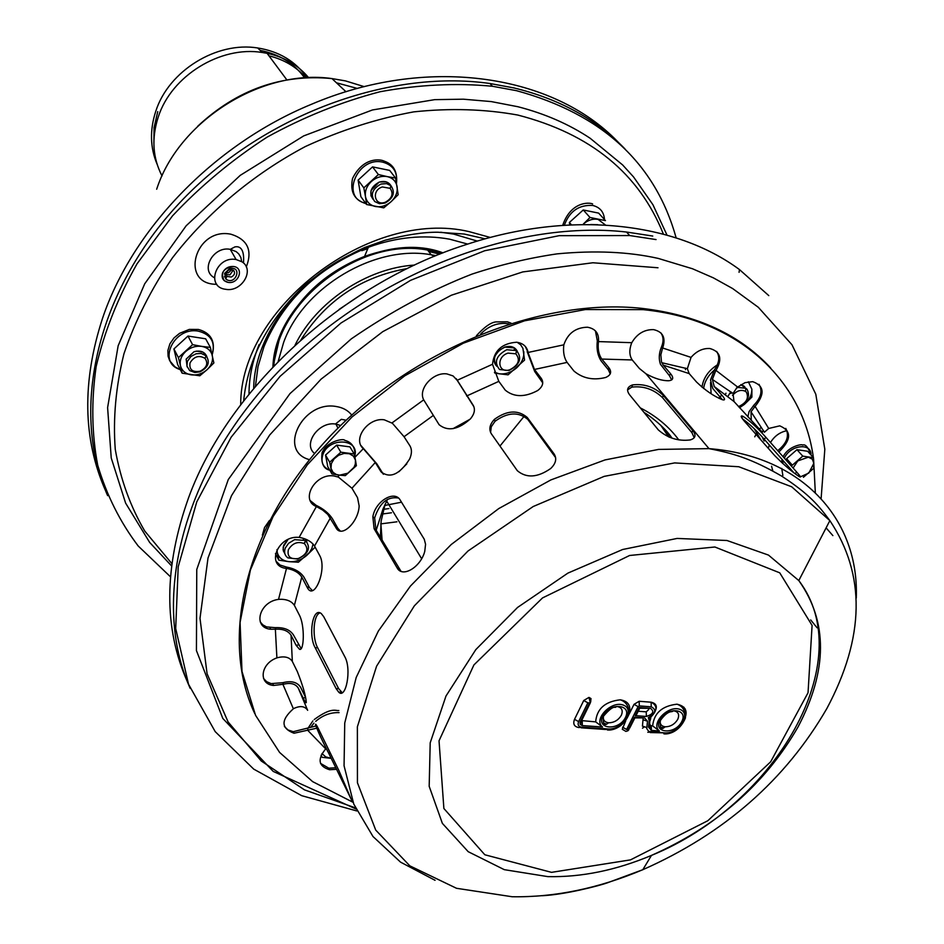 <?xml version="1.0" encoding="UTF-8"?>
<svg xmlns="http://www.w3.org/2000/svg" width="944" height="944" viewBox="0 0 944 944"><rect width="100%" height="100%" fill="white"/><g stroke="black" fill="none" stroke-linecap="round" stroke-linejoin="round"><path stroke-width="1.42" d="M157.117 164.291C150.108 147.689 149.659 129.989 155.795 111.191C168.587 70.918 216.601 41.206 257.747 47.979C279.094 51.401 295.46 61.23 306.859 77.455M162.026 175.926C152.657 157.896 151.406 138.225 158.285 116.914C171.36 75.921 220.318 45.607 262.208 52.475L267.093 53.312C284.179 56.982 297.938 65.018 308.381 77.396M260.155 50.398C279.129 54.115 293.879 63.177 304.393 77.585M153.872 143.464L154.073 127.582L157.754 111.593M268.957 55.826C283.932 59.519 296.192 66.753 305.714 77.514M361.812 250.691L367.818 248.614L361.812 250.691M279.766 337.256C295.507 299.72 323.78 272.757 364.585 256.39C392.539 246.455 418.699 245.287 443.055 252.862C375.488 227.398 275.058 294.693 272.922 366.874L279.766 337.256M105.468 490.502C82.871 439.137 81.892 381.73 102.542 318.293C132.408 229.321 214.052 144.397 311.225 104.383C425.213 55.708 548.712 73.62 614.391 138.331L622.544 146.568M273.89 365.859C276.899 300.605 361.08 236.968 427.644 250.077L441.757 253.37M362.225 249.664L368.254 247.564M190.027 362.885C194.027 356.419 199.042 354.909 205.037 358.366C208.412 363.464 206.771 367.747 200.116 371.216C192.446 372.479 189.083 369.694 190.027 362.885M187.36 361.422L190.971 356.443L196.069 353.776L201.225 353.445L206.122 355.782C210.335 362.154 208.282 367.511 199.963 371.842L194.806 372.514L189.673 370.567L186.936 366.142L187.36 361.422M186.157 359.121L193.968 351.77L196.564 351.133L203.043 352.171L206.819 356.549C204.577 351.675 200.293 350.082 193.968 351.77L186.157 359.121L187.148 366.933L186.157 359.121M590.661 224.519L597.788 224.684L590.661 224.519M382.391 186.959L390.12 188.34C393.731 193.709 392.161 198.323 385.4 202.193C374.426 206.677 371.075 190.122 382.391 186.959M381.305 184.009L386.603 183.62L390.969 185.732C395.465 192.446 393.506 198.205 385.069 203.031L379.405 203.703L374.709 201.532C370.213 194.877 372.172 189.119 380.562 184.257L381.305 184.009M379.759 181.968L386.462 181.944L391.005 185.767C388.421 181.72 384.409 180.54 378.992 182.227L379.759 181.968M373.069 199.349C368.726 192.706 370.709 186.995 378.992 182.227L371.11 190.393L370.921 195.679L373.069 199.349M383.594 509.323L388.928 508.556M384.727 505.477L401.519 502.196M499.966 446.04L524.156 416.28M107.651 495.659C70.953 413.46 94.306 297.159 175.206 207.656C255.954 118.177 385.199 68.546 489.936 83.509L513.996 87.945C559.438 98.967 596.443 119.322 625.022 148.987M170.427 576.749L138.19 545.986C120.112 522.079 106.625 495.152 97.716 465.203C91.745 433.874 91.226 401.023 96.146 366.626C104.3 331.875 117.929 297.596 137.033 263.801L172.492 215.881C200.529 186.027 232.059 159.784 267.105 137.14C303.543 117.056 341.162 101.928 379.972 91.757C418.735 84.641 456.235 82.812 492.473 86.27L516.58 90.695C602.154 114.106 655.348 163.159 676.152 237.876M241.9 261.759C255.151 269.689 241.758 292.392 225.769 289.312C205.226 287.188 215.999 255.6 236.106 259.529L241.9 261.759M224.165 280.604C220.33 272.733 223.468 268.025 233.593 266.503C244.496 267.766 238.679 284.415 228.082 282.386L224.165 280.604M222.524 273.028C224.743 268.379 228.424 266.208 233.593 266.503C244.496 267.766 238.679 284.415 228.082 282.386C223.114 281.111 221.262 277.984 222.524 273.028M224.613 273.394L229.239 268.91C243.233 264.875 235.646 286.646 225.758 278.987L224.613 273.394M231.823 269.429L228.672 272.651L225.958 272.875M233.262 270.067L229.958 274.846L225.817 274.433M226.206 277.866L224.448 276.769M226.041 272.639L229.132 269.665L233.581 270.338C235.375 272.969 234.596 275.211 231.256 277.052L226.808 276.38L226.041 272.639M187.974 336.052L192.588 344.666L178.416 357.634L180.469 365.788C181.885 370.803 185.461 373.824 191.184 374.851C197.025 375.5 202.311 373.8 207.031 369.729L213.875 362.944L210.347 347.392L205.65 338.802L187.974 336.052L173.908 348.95L177.614 364.455L182.133 373.187L199.821 375.783L207.031 369.729C211.491 365.422 213.25 360.691 212.306 355.546C210.949 350.519 207.409 347.463 201.674 346.377L210.347 347.392M178.416 357.634L173.908 348.95M192.588 344.666L201.674 346.377C195.797 345.681 190.464 347.38 185.685 351.51C181.201 355.864 179.466 360.632 180.469 365.788L182.133 373.187M372.55 166.887L378.379 174.546L363.829 187.856L365.458 196.529C366.579 201.898 369.906 205.226 375.441 206.512C381.105 207.409 386.367 205.768 391.205 201.591L398.179 194.688L395.571 178.038L389.66 170.392L372.55 166.887L358.106 180.127L360.891 196.718L366.614 204.518L383.748 207.857L391.205 201.591C395.784 197.166 397.754 192.198 397.117 186.7C396.067 181.319 392.775 177.956 387.229 176.611L395.571 178.038M363.829 187.856L358.106 180.127M378.379 174.546L387.229 176.611C381.529 175.667 376.231 177.307 371.334 181.531C366.72 186.015 364.762 191.018 365.458 196.529L366.614 204.518M605.47 225.026L598.036 219.362C592.903 218.524 587.994 220.094 583.309 224.082L590.024 217.486L605.458 220.613L598.626 213.108L583.25 209.969L569.362 222.477L569.763 224.92M590.024 217.486L583.25 209.969M571.439 224.837L569.362 222.477M376.184 530.268L382.969 509.064L387.583 499.27M187.49 682.005C163.501 628.35 163.878 566.907 188.611 497.665C228.035 389.365 341.445 284.333 465.628 244.767C570.742 209.816 675.208 222.041 739.482 269.583L768.794 295.614M288.38 549.703C292.569 543.024 297.95 541.03 304.511 543.709C309.077 549.455 307.001 554.411 298.257 558.553C290.304 559.521 287.011 556.571 288.38 549.703M285.324 547.98L288.569 543.319L294.634 539.638L305.478 540.499C311.178 547.685 308.582 553.868 297.667 559.037L287.837 557.857C284.675 555.438 283.837 552.146 285.324 547.98M283.778 545.03L287.991 539.52L283.188 547.048L283.353 550.895L284.828 553.585L283.094 549.656L283.778 545.03M305.537 539.095L306.883 541.738L305.537 539.095M327.733 751.448L326.235 748.439L327.733 751.448M732.52 395.359C736.816 390.639 741.123 389.306 745.453 391.371L746.362 392.161C749.088 398.038 746.551 402.805 738.763 406.475L738.468 406.557M736.391 388.078L738.149 387.465L745.913 388.291L747.058 389.282C750.445 396.055 747.66 401.896 738.68 406.805M727.942 396.338L730.113 392.822M725.452 394.38L725.96 393.211M745.725 388.173L740.851 384.633L744.769 386.757M508.014 353.115L515.849 353.811C520.581 359.876 518.539 365.198 509.736 369.788C497.854 373.753 496.001 356.69 508.014 353.115M506.751 349.717L516.545 350.59C522.433 358.177 519.896 364.832 508.91 370.544L499.577 369.529C493.712 362.213 496.107 355.617 506.751 349.717M504.769 347.097L514.563 347.982L517.194 351.085C514.869 346.944 510.857 345.575 505.158 346.979L499.187 350.307L495.187 355.687C493.476 360.042 494.042 363.593 496.886 366.319C491.989 358.897 494.621 352.49 504.769 347.097M669.709 437.355L660.493 425.012M668.612 436.907L660.894 425.484M190.169 688.341C151.547 602.897 180.21 477.039 273.099 377.187C365.788 277.359 511.707 219.043 626.474 232.023L652.752 236.059M356.832 810.955L301.726 795.686L253.712 769.112L215.208 731.635L188.54 684.258L175.702 628.539L178.204 566.778L196.777 501.842L231.186 437.155L280.073 376.337L340.985 323.013L410.546 280.344L484.685 250.75L559.119 235.681L629.731 235.552L656.056 239.575M330.353 758.256L322.105 757.324L321.078 755.212M321.939 753.524L325.68 756.864L331.191 758.315M276.981 549.55L277.253 552.405C278.681 557.715 282.551 560.795 288.864 561.656L298.363 562.223L309.408 552.547L311.886 548.393L313.078 544.063M277.253 552.405L278.822 560.17L288.864 561.656C295.319 562.128 301.23 560.075 306.611 555.532L314.364 547.921M278.822 560.17L275.447 553.656M304.534 543.72L304.534 542.387M494.444 372.231L498.998 373.753L508.084 374.827L524.557 360.101L522.905 348.289L520.64 344.796L517.218 342.306M494.703 372.986L498.998 373.753C505.241 374.508 511.105 372.55 516.628 367.877C521.867 362.933 524.25 357.505 523.778 351.593M739.518 407.749L744.368 404.41L751.896 397.094L751.861 389.199L748.38 381.801M744.368 404.41C749.406 399.772 751.908 394.698 751.861 389.199M711.115 393.766L710.513 382.603M719.694 396.35L719.363 398.474M295.012 345.209C315.886 302.092 366.815 267.978 414.628 265.063M428.67 251.446L439.739 254.172M350.802 798.447L328.819 753.465C322.27 740.863 317.833 731.281 315.52 724.732C315.402 723.387 316.417 724.827 318.553 729.063L338.955 770.658L351.711 800.5M400.244 500.131L424.245 539.213L425.567 544.275L424.753 551.367C420.788 567.049 402.333 578.412 397.011 567.698L374.107 528.723L372.856 516.828C375.252 501.111 394.627 489.783 400.244 500.131M398.415 498.031C387.547 496.261 379.618 502.892 374.65 517.914L375.901 529.796L400.999 571.297M694.218 437.709L691.917 432.671L662.511 397.636C653.72 389.247 643.489 385.742 631.831 387.123L627.571 389.896M663.266 395.418L692.707 430.417C696.424 435.16 695.586 438.335 690.182 439.939C678.205 441.379 667.597 438.04 658.346 429.933L629.506 394.686C626.214 390.084 627.229 386.828 632.563 384.904C644.233 383.524 654.463 387.028 663.266 395.418L662.511 397.636M826.106 527.861L832.879 535.614M793.833 472.72L764.18 439.172C756.722 430.665 749.442 423.844 742.362 418.723M765.914 437.355L796.665 472.047C800.654 476.508 801.432 477.971 798.99 476.449C792.004 471.799 783.921 464.873 774.764 455.669L744.202 420.989C740.651 416.741 740.261 415.183 743.058 416.328C749.973 420.906 757.595 427.915 765.914 437.355L764.18 439.172M555.627 457.651L527.814 419.419C518.575 411.596 507.648 412.221 495.034 421.284L491.281 426.759L490.585 432.446M527.236 417.449L553.986 453.781C557.066 458.524 555.969 463.433 550.694 468.519C537.573 477.64 526.457 478.36 517.324 470.702L491.399 433.874C488.626 429.319 489.653 424.47 494.444 419.325C507.07 410.262 517.996 409.637 527.236 417.449L527.814 419.419M323.686 616.633L344.973 657.048C351.805 669.497 345.846 699.634 338.743 692.188L336.147 688.66L315.249 647.832C308.074 635.784 312.653 606.414 321.302 613.588L323.686 616.633M320.028 612.892C313.03 614.851 312.193 638.238 317.644 647.749L338.601 688.565L342.247 692.754M810.684 619.937L817.115 627.819M762.398 432.34L734.007 401.53L733.016 393.471L737.087 387.394L745.017 382.674L752.675 381.647C764.31 385.789 765.112 394.037 755.094 406.368L751.023 411.808L764.404 432.234L768.687 428.47L779.756 425.85C791.815 431.007 791.52 439.703 778.859 451.964M777.714 450.677C786.895 443.291 789.573 435.868 785.762 428.399M764.156 440.99L762.811 438.394M763.436 430.44L762.398 431.715M715.646 370.945L712.39 379.441L714.254 386.533L721.7 394.97C725.263 399.052 725.452 400.61 722.254 399.678C713.876 396.279 705.31 390.403 696.542 382.037L689.179 373.588L687.338 368.691L691.043 357.398C696.519 351.121 702.784 348.159 709.841 348.513C720.508 351.522 722.573 358.838 716.012 370.437L715.646 370.945L714.514 369.67L714.879 369.163C719.375 362.461 719.953 356.549 716.614 351.428M722.361 399.701L712.755 388.468L710.525 379.96L714.514 369.67M685.438 368.089L685.474 369.694M598.39 342.153C597.646 349.056 598.779 354.684 601.788 359.062L608.797 367.617C612.007 371.901 610.945 375.193 605.611 377.494C593.28 380.562 582.731 378.414 573.952 371.039L567.096 362.402C564.158 358 563.049 352.324 563.745 345.398L563.839 344.82C567.769 333.374 575.639 327.509 587.451 327.214C595.475 328.642 599.145 333.433 598.472 341.586L597.316 340.867L595.416 330.884M610.213 373.871L608.384 369.824L601.375 361.245C597.753 355.947 596.396 349.162 597.316 340.867M457.533 380.703L472.956 404.929C475.493 409.023 474.679 413.637 470.49 418.782C458.312 429.721 447.845 431.703 439.113 424.706L423.703 399.843C417.767 388.987 433.107 371.806 446.937 373.918L453.096 375.936L457.533 380.703L456.164 378.603M473.959 406.864L456.589 379.358M338.353 477.086L351.959 488.225L357.528 497.677L359.145 505.925C358.614 522.008 341.114 538.918 335.828 527.472L327.78 514.445L322.647 510.055L316.393 506.539C299.779 500.131 315.178 472.968 333.893 475.941L338.353 477.086M310.316 500.674L316.087 505.3C323.426 508.828 328.854 513.288 332.394 518.681L337.81 528.274L340.312 531.024M279.141 599.298C286.41 599.015 291.484 601.021 294.375 605.352L299.46 615.276C304.924 625.518 304.18 651.466 299.519 649.295L296.086 645.271L291.059 635.265C288.203 630.899 283.176 628.881 275.967 629.188L270.798 629.247C252.367 627.89 258.939 601.776 278.527 599.381L279.141 599.298M260.273 621.954L262.869 624.904L266.538 626.899L275.223 627.666C283.896 627.253 289.973 629.672 293.442 634.934L301.148 648.599M316.511 728.249L294.009 733.24C280.934 728.272 280.722 720.119 293.36 708.779L293.903 708.472C300.062 705.581 304.593 706.088 307.484 709.994M284.415 726.479L287.967 729.96L293.265 731.683L315.449 726.148M336.571 769.301L329.574 769.738C318.435 766.268 317.149 759.318 325.715 748.875L326.164 748.498M320.512 763.377L328.819 768.18L335.804 767.755M277.489 657.697C284.557 655.927 289.501 657.177 292.333 661.437L297.313 671.526C302.8 685.391 305.797 695.716 306.304 702.513C306.08 703.351 305.054 701.911 303.225 698.171L298.257 688.034C295.437 683.751 290.54 682.488 283.542 684.235L273.607 685.462C258.101 684.282 260.426 663.573 276.899 657.897L277.489 657.697M263.506 678.382L266.597 681.662L271.129 683.609L282.799 682.701C291.224 680.541 297.148 682.04 300.57 687.208L305.62 697.486M299.696 537.466C306.647 538.812 311.591 541.667 314.529 546.045L319.815 555.756C327.297 569.22 314.092 601.859 307.178 587.333L301.773 577.079C298.882 572.654 293.985 569.798 287.07 568.5L286.492 568.43C265.181 566.447 277.784 534.953 299.106 537.407L299.696 537.466M275.99 561.137L279.967 564.996L286.292 567.014C294.622 568.536 300.546 571.97 304.051 577.315L309.467 587.569L312.393 590.566M392.409 423.278L404.056 436.718L409.979 445.91C412.021 449.427 411.914 453.793 409.637 459.008C399.619 474.525 390.073 478.797 381.022 471.811L375.299 462.489L363.322 448.671C352.171 439.29 368.066 417.236 384.255 419.809L392.409 423.278M361.021 445.615L376.821 463.823L383.37 474.266M528.192 352.985L534.457 369.458L541.136 378.178C544.051 382.462 542.894 386.58 537.667 390.545C524.805 397.412 514.02 397.294 505.3 390.191L498.81 381.364L492.508 364.266C493.972 350.625 502.019 343.274 516.651 342.235C523.082 343.168 526.905 346.578 528.109 352.442L525.277 346.389M542.741 382.898L534.705 371.523L527.177 351.664M662.44 348.56L660.847 354.826L661.484 361.882L663.219 365.139L670.488 373.612C673.922 377.812 673.355 380.184 668.765 380.739C662.181 380.857 654.593 378.544 645.979 373.789L639.383 368.467L632.232 359.959C629.318 355.605 629.082 350.047 631.524 343.25L631.784 342.696C636.999 333.822 644.256 329.468 653.519 329.621C662.971 331.722 666.027 337.858 662.676 348.006L661.567 346.731C663.762 341.362 663.526 336.737 660.847 332.854M671.691 379.901L669.473 375.759L660.493 364.349C658.629 359.098 658.912 353.41 661.331 347.286M751.023 411.808L751.271 420.375M747.86 416.823L749.064 411.619L753.949 405.094C761.076 397.695 762.764 390.769 759.011 384.338M731.482 392.22L730.963 393.506M684.978 708.578L683.798 709.605M682.701 708.271L683.928 707.209M353.068 802.317L312.641 781.632L279.589 752.415L255.553 715.328L242.006 671.479L240.071 622.391L250.408 570.011L273.052 516.628L307.366 464.767L351.97 417.012L404.811 375.795L463.315 343.215L524.522 320.818L585.433 309.549L643.124 309.644C739.258 319.178 802.896 380.621 813.386 457.628M813.586 458.996L815.321 492.579M254.715 713.499C219.374 638.828 245.027 527.401 327.804 438.641C410.404 349.894 540.275 297.36 642.014 308.381C696.991 314.859 739.848 334.683 770.575 367.841M662.747 727.647L660.682 727.246M606.52 724.154L603.818 723.163M665.201 726.797L663.408 728.143C660.765 729.476 659.75 726.939 660.363 720.532C664.659 714.514 668.541 711.552 672.022 711.646L673.591 710.749C678.347 711.646 679.727 714.537 677.733 719.399C674.7 724.26 670.523 726.727 665.201 726.797C661.661 726.325 659.974 724.437 660.127 721.11M608.597 722.785L606.721 724.119C603.877 725.405 602.791 722.774 603.464 716.225C609.222 709.51 613.152 706.56 615.24 707.375L616.904 706.478C621.813 707.398 623.3 710.336 621.341 715.281C618.32 720.225 614.072 722.726 608.597 722.785C604.762 722.254 603.004 720.178 603.322 716.567M648.74 709.522L646.239 711.847L638.203 711.257M639.678 708.236L650.475 708.342L639.324 707.493L639.56 708.555M637.967 711.717L635.218 715.646L646.369 716.461L646.239 711.847M634.451 717.169L628.208 729.57L626.615 729.464L638.109 706.608L639.289 705.9L651.254 706.808C656.658 709.64 655.679 713.251 648.316 717.641L649.271 720.815L648.481 727.116L651.419 730.408L659.372 730.963C650.109 723.788 668.258 704.72 679.963 709.392C691.952 713.617 678.535 734.102 664.67 732.874L648.681 731.399L646.723 728.52L647.513 721.216L644.563 717.9L634.451 717.169L634.698 718.195M625.719 720.897L622.285 729.264L625.919 731.411L627.913 730.774L628.999 729.511L628.208 729.57M654.18 712.932C657.815 707.127 656.812 703.551 651.171 702.206L639.171 701.274L634.038 704.33L629.058 714.254M643.088 719.092L642.427 726.137L646.734 727.529M648.316 717.641L650.947 717.192M664.423 733.287L667.691 732.756M683.102 722.16C688.565 712.295 686.524 706.301 676.966 704.189C662.051 705.935 653.944 713.18 652.658 725.912L650.31 725.405M659.372 730.963L652.658 725.912M590.649 701.463L590.991 698.584L588.973 697.404L583.746 700.495L574.53 719.316C572.76 723.954 574.188 726.703 578.825 727.553L581.551 727.128C578.401 726.585 577.421 724.756 578.613 721.617L587.852 702.808L589.493 702.926L580.076 722.136L580.123 724.355L582.306 725.594L602.567 726.998L595.676 721.877L581.61 720.602M629.164 713.711C631.276 705.782 628.303 701.144 620.255 699.811C604.927 701.569 596.738 708.92 595.676 721.877M793.102 468.035L797.786 460.92L808.359 457.179L812.312 459.185L813.846 463.28L808.807 473.062L800.406 476.85M796.96 449.674L786.6 458.701L792.346 465.18L802.754 456.117L813.457 457.71L807.639 451.279L796.96 449.674L802.754 456.117M803.403 477.286L813.74 468.295L813.457 457.71M340.843 452.2L329.692 462.23L325.527 455.079L327.804 466.761L331.969 473.935L338.825 475.08L345.292 475.634L356.384 465.687L355.475 460.141L355.322 464.129L353.988 467.351L347.84 473.204L339.698 475.162L336.359 474.49L333.079 472.378L331.014 468.389L331.368 463.575L334.093 458.89L338.636 455.256L344.1 453.427L349.386 453.745L353.445 456.141L355.475 460.141L354.201 453.981L349.929 446.89L336.619 445.108L340.843 452.2L354.201 453.981M329.692 462.23L331.969 473.935M325.527 455.079L336.619 445.108M278.173 361.446L283.637 342.412C303.567 286.87 375.264 244.437 431.184 254.774L436.045 255.659M255.435 386.32L257.995 366.709L263.895 346.932C283.165 300.711 317.998 267.494 368.372 247.257C396.61 237.121 423.714 234.431 449.71 239.21L467.705 244.083M440.683 232.236L453.58 234.077L477.334 241.098M249.004 394.096C249.027 377.789 252.39 361.269 259.116 344.525M171.808 563.533L144.774 531.083C130.331 506.397 120.49 479.163 115.262 449.379C112.926 418.522 115.817 386.651 123.947 353.776C135.11 320.854 151.276 288.876 172.433 257.854C207.361 212.73 253.228 174.251 305.325 146.556C340.878 130.189 376.998 118.625 413.696 111.876C450.04 108.017 484.72 109.067 517.749 115.038C590.625 133.8 639.171 173.507 663.396 234.124M246.29 266.94C252.709 250.372 247.599 239.457 230.961 234.218C194.853 226.749 179.03 284.675 216.778 284.297M240.708 404.705C239.918 307.673 370.555 208.093 469.18 231.646L490.302 237.463M396.94 521.808L380.786 523.885M214.323 277.689C199.88 270.173 213.474 245.806 230.265 249.346L236.153 251.611L238.702 253.865L240.85 257.452L241.676 261.618M212.105 354.661C215.657 342.365 211.102 334.542 198.476 331.179C173.861 326.258 156.775 362.815 180.257 369.576M396.445 182.699C397.636 171.961 393.129 165.129 382.91 162.203C357.398 155.878 339.982 198.051 365.67 203.231M604.479 219.539C603.948 212.011 600.054 207.314 592.785 205.462C578.955 204.659 569.468 211.244 564.347 225.227M382.108 540.346L380.845 523.377M380.397 537.431L381.14 521.076L385.14 504.202M760.392 428.092L759.554 429.095M756.876 432.859L754.752 436.812M768.333 448.365L769.301 444.966M770.481 442.512C774.469 436.057 779.968 432.104 786.989 430.665M355.392 807.852L304.475 789.857L261.276 761.017L228.094 721.948L207.09 673.792L199.998 618.332L208.01 557.998L231.457 495.753L269.713 434.972L321.066 379.158L382.78 331.651L451.35 295.236L522.752 271.931L592.903 262.762L658.003 267.766M351.723 415.053C348.065 410.404 342.884 407.56 336.194 406.51C302.481 400.232 277.3 451.338 309.502 459.657M640.303 407.879C656.163 415.974 668.989 426.641 678.783 439.88M398.946 471.705L406.829 463.858M453.014 428.67L470.159 419.171M314.588 453.509C302.517 444.105 318.789 421.177 335.616 424.045L340.666 425.484M339.073 712.626C330.589 712.319 322.824 715.222 315.768 721.299M313.939 723.128L311.001 726.904M508.757 323.898L507.542 323.65C497.641 322.447 488.685 325.892 480.661 333.999M714.124 370.225C708.035 375.641 704.531 381.73 703.622 388.491M300.971 339.84C325.963 300.416 361.434 276.651 407.395 268.521M339.12 309.396L364.726 292.239M330.199 752.816L328.819 753.465M375.901 529.796L374.107 528.723M398.84 568.772L397.011 567.698M691.917 432.671L692.707 430.417M795.096 473.687L796.665 472.047M554.565 455.775L553.986 453.781M317.644 647.749L315.249 647.832M338.601 688.565L336.147 688.66M720.189 396.917L721.7 394.97M608.384 369.824L608.797 367.617M473.864 406.722L472.956 404.929M316.087 505.3L316.901 506.763M337.81 528.274L335.828 527.472M275.223 627.666L275.967 629.188M298.469 644.941L296.086 645.271M307.461 728.414L308.216 729.96M282.799 682.701L283.542 684.235M305.549 697.333L303.225 698.171M286.292 567.014L287.07 568.5M309.231 587.144L306.942 586.908M362.838 447.621L363.711 449.037M382.556 473.156L381.022 471.811M541.384 380.255L541.136 378.178M669.473 375.759L670.488 373.612M754.645 406.793L753.489 405.519M325.715 748.875L307.673 730.267M293.36 708.779L282.952 684.435M276.899 657.897L275.365 629.259M278.527 599.381L286.492 568.43M299.106 537.407L316.393 506.539M337.834 476.873L339.25 475.139M354.92 457.321L363.322 448.671M392.008 422.924L423.703 399.843M457.285 380.243L492.508 364.266M528.109 352.442L563.839 344.82M598.472 341.586L631.784 342.696M662.676 348.006L691.043 357.398M716.012 370.437L737.559 386.969M755.094 406.368L768.687 428.47M781.738 468.401L782.847 475.41M714.254 386.533L734.007 401.53M601.788 359.062L632.232 359.959M466.655 395.996L498.81 381.364M351.959 488.225L375.299 462.489M294.375 605.352L301.773 577.079M307.65 710.325L298.257 688.034M292.333 661.437L291.059 635.265M314.529 546.045L330.412 517.878M404.056 436.718L433.025 415.643M534.457 369.458L567.096 362.402M663.219 365.139L689.179 373.588M643.867 727.258L642.498 728.19M771.555 466.23L772.841 470.973M754.244 428.741L760.935 439.975M547.815 876.622L504.273 869.66L468.189 851.677L442.37 823.369L429.178 786.293L430.204 742.798L445.993 696.011L475.823 649.602L517.572 607.44L567.922 573.102L622.639 549.502L677.131 538.434L726.986 540.499L768.475 555.084L798.801 580.56C827.947 621.659 827.699 670.464 798.034 726.939C765.36 783.78 716.508 826.59 651.466 855.406C616.007 870.297 581.457 877.365 547.815 876.622M551.52 872.35L484.827 854.768L443.881 808.501L439.031 740.804L473.9 664.954L542.529 597.918L629.601 555.485L714.891 547.001L779.744 572.831L812.088 625.412L808.04 692.743L770.658 761.796L707.835 820.725L630.486 859.878L551.52 872.35M512.12 896.741L456.518 888.292L409.814 865.837L375.712 830.071L357.434 782.765L357.375 726.797L376.573 666.204L414.333 605.859L468.023 550.989L533.195 506.527L604.148 476.378L674.653 462.914L738.786 466.737L791.674 486.774L829.859 520.616C865.872 574.589 864.881 637.212 826.885 708.472C785.514 779.945 724.154 833.694 642.805 869.707C598.378 888.434 554.812 897.437 512.12 896.741M435.066 880.304L400.551 862.143L372.986 836.514L353.764 804.064L344.064 765.785L344.737 723.033L356.195 677.485L378.32 631.111L410.428 586.071L451.185 544.546L498.774 508.568L550.883 479.918L605.01 459.929L658.534 449.415L708.991 448.636C803.297 456.035 859.382 520.321 856.267 598.071M582.188 722.962L580.879 722.868M639.324 707.493L635.218 715.646M646.369 716.461C653.165 714.16 654.534 711.457 650.475 708.342M681.757 721.653C688.801 708.295 666.617 706.584 659.844 720.06C652.941 733.464 675.043 734.975 681.757 721.653M634.805 717.9L644.563 717.9M626.615 729.464L622.568 727.187M629.707 728.107L634.828 717.947M638.109 706.608L634.038 704.33M639.289 705.9L639.171 701.274M643.194 719.824L647.513 721.216M651.254 706.808L651.112 702.194M647.844 732.32L650.652 731.907M649.271 720.815L650.192 720.449L650.77 718.054M650.204 732.568L664.67 732.874M648.481 727.116L649.413 726.75L649.991 724.355M651.419 730.408L651.289 725.818M625.412 717.558C632.374 703.988 609.517 702.23 602.815 715.918C595.994 729.547 618.768 731.093 625.412 717.558M602.567 726.998C592.879 719.706 611.157 700.33 623.3 705.097C635.725 709.404 622.344 730.219 608.054 728.957L581.551 727.128M589.493 702.926L590.319 702.879L590.85 701.038M583.746 700.495L587.852 702.808M574.53 719.316L578.613 721.617M580.253 721.735L581.823 720.178M582.306 725.594L582.212 720.921L581.634 723.411L581.091 721.676L590.319 702.879L588.973 697.404M581.115 727.8L605.482 729.476L608.054 728.957M784.405 457.982C790.47 444.742 811.616 442.476 811.026 455.02M782.753 463.528L783.272 460.778M354.732 456.412C356.112 443.102 346.672 440.895 344.631 440.293C344.359 438.358 327.238 440.47 322.069 452.813C320.842 463.067 323.426 468.861 329.822 470.23C322.789 467.268 320.512 461.958 322.99 454.288C329.326 436.612 360.089 438.724 354.708 456.282M156.669 189.237C178.664 120.832 261.842 68.44 331.981 78.588L345.445 80.889L364.266 86.659M336.477 82.812L357.398 88.453M257.747 47.979L262.208 52.475M427.644 250.077L431.184 254.774L434.441 256.32M286.74 79.744L267.093 53.312M364.585 256.39L368.372 247.257C305.03 268.686 254.125 332.205 253.712 388.362M614.237 138.98L614.391 138.331M205.037 358.366L206.122 355.782M200.116 371.216L199.963 371.842M204.459 354.555L204.895 353.504M390.12 188.34L390.969 185.732M385.4 202.193L385.069 203.031M389.164 184.481L389.424 183.702M492.473 86.27L489.936 83.509M236.106 259.529L230.265 249.346L234.973 246.856C234.018 247.517 245.145 242.348 243.481 263.01M243.658 400.858C247.824 358.838 268.002 320.453 304.169 285.713C322.801 270.232 343.026 257.464 364.856 247.422L385.058 240.248C406.168 234.737 423.797 232.071 437.933 232.236L464.224 234.041L485.169 238.844M391.465 512.769L382.438 513.996M171.513 565.845L149.636 542.399L125.611 503.105L111.227 457.923L107.604 407.619L118.153 345.752L144.692 283.837L186.169 225.769L240.26 175.348L303.685 135.912L372.443 109.964L434.677 99.651L463.386 99.191L491.281 101.586L518.008 106.755C544.971 113.717 569.02 124.219 590.142 138.249L622.639 164.952L633.577 176.976L652.929 204.718L667.007 235.115M226.808 276.38L225.758 278.987M229.132 269.665L229.239 268.91M212.164 354.909C217.639 335.226 202.984 330.73 198.382 329.444L189.296 329.421L179.549 333.338L174.015 337.917L169.92 343.805L167.879 350.472L168.103 356.325L169.696 360.75L174.947 366.838L180.375 369.8M396.515 183.101C398.356 164.173 385.081 161.707 382.816 160.598C377.34 158.887 362.236 158.769 352.56 178.451C348.537 198.11 361.517 202.075 366.024 203.715M592.643 203.939C588.619 202.075 570.506 201.992 562.718 225.333M739.058 272.32L739.482 269.583M421.638 558.73L386.674 501.052M304.511 543.709L305.478 540.499M298.257 558.553L297.667 559.037M303.354 539.425L303.661 538.399M745.453 391.371L745.913 388.291M743.424 387.217L743.636 385.766M515.849 353.811L516.545 350.59M509.736 369.788L508.91 370.544M514.232 349.481L514.563 347.982M629.731 235.552L626.474 232.023M337.976 428.139L335.769 423.797L341.339 419.313L346.141 420.222M644.209 412.658C644.776 412.351 664.434 426.063 672.01 438.181M355.9 808.961L273.205 771.401L222.796 718.431L196.435 650.605L196.765 569.492L228.283 479.552L289.997 393.577L351.274 338.884C391.005 311.544 431.243 289.961 471.976 274.114C500.403 264.757 528.782 258.007 557.102 253.865C594.98 250.266 628.704 251.788 658.263 258.42L692.495 268.757L713.393 277.866L732.638 288.545L758.292 307.272L791.981 344.761L815.805 394.238L824.82 449.226L821.127 498.526M338.837 710.502C335.922 711.21 332.005 706.466 314.222 719.552M312.853 720.945L308.133 728.06M269.477 520.463L264.556 527.519L262.361 535.177M511.058 323.167L507.4 321.81L496.037 321.904C490.963 322.329 484.414 326.943 476.378 335.745M717.334 364.88C708.472 370.579 703.351 378.013 701.97 387.17M374.65 517.914L372.856 516.828M631.831 387.123L632.563 384.904M741.724 417.732L743.058 416.328M495.034 421.284L494.444 419.325M341.197 692.094L338.743 692.188M270.798 629.247L270.055 627.725M300.522 649.153L299.519 649.295M294.009 733.24L293.265 731.683M329.574 769.738L328.819 768.18M273.607 685.462L272.863 683.916M286.787 568.465L286.02 566.978M309.467 587.569L307.178 587.345M733.016 393.471L712.39 379.441M687.338 368.691L661.779 362.708M645.979 373.789L708.991 448.636C733.535 453.368 751.849 458.867 781.738 476.142C809.881 494.609 818.684 505.654 829.859 520.616L798.801 580.56C859.913 660.67 775.708 804.795 651.466 855.406L642.805 869.707L607.287 882.864C598.531 885.944 564.831 894.641 542.127 895.726M643.124 309.644L642.014 308.381M636.433 714.761L639.69 708.283M651.171 702.206C657.791 705.675 657.449 710.844 650.156 717.676M651.266 725.818L650.499 728.048L649.413 726.75L650.038 717.7M663.868 733.842C667.42 734.491 679.149 732.874 685.462 717.9C685.486 710.643 682.654 706.077 676.966 704.189M607.275 729.924C610.945 730.668 623.182 728.768 629.164 713.758C629.034 706.36 626.061 701.711 620.255 699.811M783.201 456.648C788.157 446.229 802.506 443.68 802.601 445.108C805.374 443.881 808.194 447.208 811.073 455.067M781.526 462.407L782.08 459.421M197.697 126.248C236.968 89.633 281.725 73.75 331.981 78.588L346 91.769"/></g></svg>
